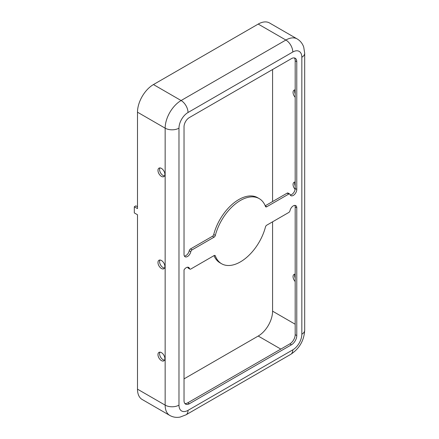 <?xml version="1.0" encoding="UTF-8"?>
<svg xmlns="http://www.w3.org/2000/svg" width="439" height="439" viewBox="0 0 439 439"><rect width="100%" height="100%" fill="white"/><g stroke="black" fill="none" stroke-linecap="round" stroke-linejoin="round"><path stroke-width="0.66" d="M157.969 354.619A4.889 2.821 -120 0 0 160.103 359.536A4.889 2.821 -120 0 0 163.873 360.847A4.889 2.821 -120 0 0 164.883 358.608A4.889 2.821 -120 0 0 162.748 353.691A4.889 2.821 -120 0 0 158.984 352.38A4.889 2.821 -120 0 0 157.969 354.619M159.917 352.149A4.889 2.821 -120 0 0 159.566 353.697A4.889 2.821 -120 0 0 164.537 360.156M157.969 262.5A4.889 2.821 -120 0 0 160.103 267.422A4.889 2.821 -120 0 0 163.873 268.728A4.889 2.821 -120 0 0 164.883 266.495A4.889 2.821 -120 0 0 162.748 261.573A4.889 2.821 -120 0 0 158.984 260.261A4.889 2.821 -120 0 0 157.969 262.5M159.917 260.036A4.889 2.821 -120 0 0 159.566 261.578A4.889 2.821 -120 0 0 164.537 268.037M295.184 281.542A4.889 2.821 60 0 1 293.054 276.625A4.889 2.821 60 0 1 294.07 274.391A4.889 2.821 60 0 1 295.184 274.172M295.003 274.161A4.889 2.821 -120 0 0 294.651 275.708A4.889 2.821 -120 0 0 295.184 278.139M295.112 189.346A4.889 2.821 60 0 1 293.054 184.512A4.889 2.821 60 0 1 294.07 182.273A4.889 2.821 60 0 1 295.184 182.053M295.003 182.042A4.889 2.821 -120 0 0 294.651 183.59A4.889 2.821 -120 0 0 295.184 186.021M295.184 97.304A4.889 2.821 60 0 1 293.054 92.393A4.889 2.821 60 0 1 294.07 90.154A4.889 2.821 60 0 1 295.184 89.935M295.003 89.924A4.889 2.821 -120 0 0 294.651 91.471A4.889 2.821 -120 0 0 295.184 93.908M157.969 170.381A4.889 2.821 -120 0 0 160.103 175.304A4.889 2.821 -120 0 0 163.873 176.615A4.889 2.821 -120 0 0 164.883 174.376A4.889 2.821 -120 0 0 162.748 169.454A4.889 2.821 -120 0 0 158.984 168.148A4.889 2.821 -120 0 0 157.969 170.381M159.917 167.917A4.889 2.821 -120 0 0 159.566 169.465A4.889 2.821 -120 0 0 164.537 175.924M184.38 256.063A4.889 2.821 120 0 0 189.214 250.79A1.882 1.087 -60 0 1 190.488 248.946L212.487 236.248A1.882 1.087 120 0 0 213.738 234.497A37.606 21.714 -60 0 1 238.811 199.553A37.606 21.714 -60 0 1 257.611 197.693L259.208 198.615A37.606 21.714 -60 0 1 265.474 206.473A1.882 1.087 120 0 0 265.787 206.862A1.882 1.087 120 0 0 266.731 206.774L288.725 194.071A1.882 1.087 -60 0 1 289.663 193.978A1.882 1.087 -60 0 1 290.003 194.444A4.889 2.821 120 0 0 290.876 195.651A4.889 2.821 120 0 0 294.646 194.34A4.889 2.821 120 0 0 296.78 189.423L296.78 61.685A7.523 4.341 120 0 0 295.222 58.244A7.523 4.341 120 0 0 291.463 58.617L189.352 117.57A7.523 4.341 120 0 0 184.029 126.783L184.029 254.516A4.889 2.821 120 0 0 185.044 256.755A4.889 2.821 120 0 0 190.806 251.712A1.882 1.087 -60 0 1 192.084 249.868L214.078 237.17A1.882 1.087 120 0 0 215.335 235.419A37.606 21.714 -60 0 1 240.407 200.475A37.606 21.714 -60 0 1 259.208 198.615M293.323 205.853A4.889 2.821 120 0 0 290.003 210.649A1.882 1.087 -60 0 1 288.725 212.498L266.731 225.196A1.882 1.087 120 0 0 265.474 226.941A37.606 21.714 -60 0 1 221.602 263.751A37.606 21.714 -60 0 1 215.335 255.893A1.882 1.087 120 0 0 215.022 255.498A1.882 1.087 120 0 0 214.078 255.591L190.839 269.014A1.882 1.087 -60 0 1 189.895 269.102A1.882 1.087 -60 0 1 189.56 268.641A4.889 2.821 120 0 0 188.682 267.433A4.889 2.821 120 0 0 186.24 267.675A4.889 2.821 120 0 0 184.029 269.87L184.029 400.675A7.523 4.341 120 0 0 185.587 404.121A7.523 4.341 120 0 0 189.352 403.748L291.463 344.791A7.523 4.341 120 0 0 296.78 335.583L296.78 207.845A4.889 2.821 120 0 0 295.765 205.606A4.889 2.821 120 0 0 293.323 205.853M184.029 378.879L258.22 336.044A20.309 11.727 120 0 0 272.581 311.169L272.581 221.816M272.581 201.55L272.581 69.516M292.791 52.016A9.779 5.647 -120 0 0 285.877 40.037A22.565 13.027 120 0 1 297.159 38.923L269.502 22.954A22.565 13.027 120 0 0 258.22 24.074L153.452 84.562A22.565 13.027 120 0 0 137.495 112.197L137.495 208.613L134.307 206.769L134.307 212.91L137.495 214.753L137.495 389.163A22.565 13.027 120 0 0 142.17 399.49L169.822 415.459C173.07 417.253 176.533 417.785 180.215 417.05L185.993 414.828L290.766 354.333A9.779 5.647 60 0 0 292.791 349.861A12.786 7.381 120 0 0 301.834 334.2L301.834 57.235A12.786 7.381 120 0 0 292.791 52.016L188.018 112.505A12.786 7.381 120 0 0 178.98 128.166L178.98 405.131A12.786 7.381 120 0 0 188.018 410.35L292.791 349.861M265.216 205.803L287.128 193.155A1.882 1.087 -60 0 1 288.072 193.061L289.663 193.978M290.212 194.96A4.889 2.821 120 0 0 295.184 188.501L295.184 60.763A7.523 4.341 120 0 0 294.339 57.932M184.874 403.512A7.523 4.341 120 0 0 187.755 402.826L289.866 343.874A7.523 4.341 120 0 0 295.184 334.661L295.184 206.923A4.889 2.821 120 0 0 294.838 205.381M221.602 263.751L220.005 262.829A37.606 21.714 -60 0 1 214.002 255.641M189.895 269.102L188.304 268.185A1.882 1.087 -60 0 1 187.963 267.719A4.889 2.821 120 0 0 187.755 267.203M134.307 206.769L135.898 205.847L137.495 206.769M187.755 402.826L189.352 403.748M187.963 267.719L189.56 268.641M214.523 255.421L215.335 255.893M295.184 206.923L296.78 207.845M295.184 334.661L296.78 335.583M289.866 343.874L291.463 344.791M295.184 60.763L296.78 61.685M295.184 188.501L296.78 189.423M287.128 193.155L288.725 194.071M265.266 205.924L266.731 206.774M213.738 234.497L215.335 235.419M212.487 236.248L214.078 237.17M190.488 248.946L192.084 249.868M189.214 250.79L190.806 251.712M295.184 324.223L272.581 311.169M280.823 349.093L258.22 336.044M188.018 112.505A9.779 5.647 -120 0 0 181.104 100.531A22.565 13.027 120 0 0 165.152 128.166L137.495 112.197M258.22 24.074L285.877 40.037L181.104 100.531L153.452 84.562M178.98 128.166A9.779 5.647 180 0 1 165.152 128.166L165.152 405.131A22.565 13.027 120 0 0 169.822 415.459M301.834 57.235A9.779 5.647 0 0 0 304.693 53.245L303.733 47.127C302.526 43.571 300.336 40.832 297.159 38.923M301.834 334.2A9.779 5.647 0 0 0 304.693 330.21L304.693 53.245M188.018 410.35A9.779 5.647 60 0 1 185.993 414.828M178.98 405.131A9.779 5.647 180 0 1 165.152 405.131L137.495 389.163M304.693 330.21C304.062 340.565 299.414 348.604 290.766 354.333"/></g></svg>
